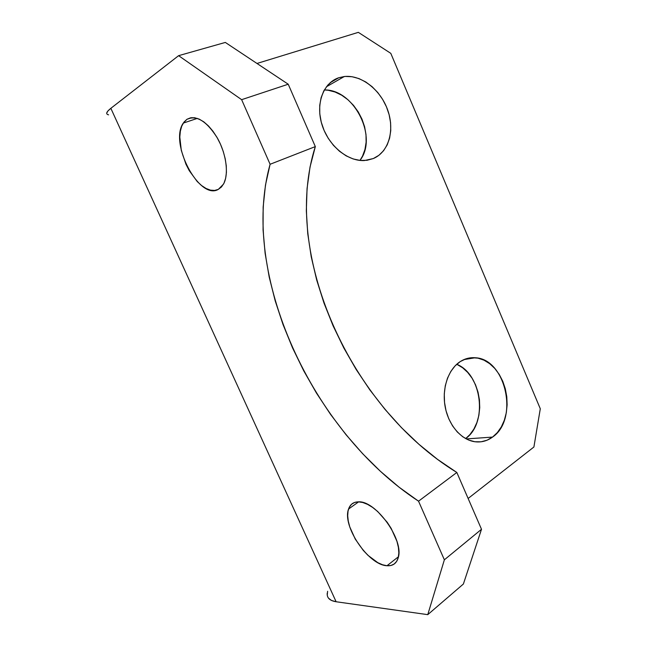 <?xml version="1.0" encoding="UTF-8"?>
<svg xmlns="http://www.w3.org/2000/svg" width="647" height="647" viewBox="0 0 647 647"><rect width="100%" height="100%" fill="white"/><g stroke="black" fill="none" stroke-linecap="round" stroke-linejoin="round"><path stroke-width="0.97" d="M386.987 565.737C368.297 565.13 341.834 525.744 348.571 509.019C350.189 504.337 353.448 501.951 358.365 501.854L354.588 502.46L351.556 504.256L349.348 507.159L348.054 511.041L347.698 515.756L348.28 521.118L349.776 526.933L355.243 539.072L363.315 550.451L367.989 555.352L377.783 562.655L382.547 564.774L386.987 565.737L390.925 565.486L394.209 564.006L396.684 561.345L398.253 557.585L398.835 552.861L398.39 547.354L396.935 541.288L391.225 528.486L387.213 522.275L377.694 511.518L372.591 507.402L367.536 504.361L362.732 502.493L358.365 501.854C375.842 500.301 404.553 540.463 398.14 558.013C396.409 563.553 392.689 566.125 386.987 565.737L398.447 556.735L386.987 565.737M218.338 189.369C199.422 200.764 168.907 143.116 183.287 123.092L186.934 119.299L191.981 117.617L186.934 119.299L183.966 122.113L181.75 126.141L180.351 131.195L179.809 137.075L181.297 150.403L185.94 164.192L189.239 170.638L197.23 181.54L201.629 185.584L206.102 188.495L210.485 190.137L214.618 190.436L218.338 189.369L221.492 186.943L223.959 183.23L225.625 178.354L226.418 172.498L226.28 165.883L225.213 158.758L223.247 151.422L220.465 144.184L216.971 137.342L212.92 131.171L208.471 125.947L203.821 121.871L199.163 119.105L194.674 117.738L190.55 117.811L186.934 119.299C196.551 114.859 206.708 121.126 217.408 138.094C226.458 154.075 228.989 174.561 223.458 184.185L218.338 189.369M338.745 77.753L330.261 82.646L338.745 77.753L332.857 80.657L327.819 85.064L323.84 90.815L321.098 97.689L319.723 105.421L319.772 113.702L321.26 122.178L324.131 130.508L328.255 138.345L333.456 145.357L339.513 151.277L346.177 155.862L353.165 158.952L360.201 160.44L367.011 160.294L373.327 158.547L364.423 160.545C347.698 161.54 328.417 145.656 322.004 124.766C315.429 103.908 323.249 82.832 338.745 77.753L344.293 76.524C361.406 74.591 380.727 89.957 387.739 110.168C394.929 130.338 388.734 152.094 373.327 158.547L378.924 155.288L383.606 150.662L387.205 144.855L389.615 138.094L390.748 130.637L390.586 122.744L389.13 114.713L386.445 106.812L382.612 99.331L377.775 92.537L372.09 86.674L365.757 81.967L359.012 78.611L352.081 76.726L345.239 76.435L338.745 77.753M492.537 437.089C487.167 441.019 481.263 442.564 474.841 441.739C461.174 439.887 448.411 425.03 445.128 406.623C441.78 388.224 448.371 369.178 460.227 361.592L455.14 365.822L450.846 371.402L447.506 378.139L445.282 385.766L444.271 393.974L444.529 402.442L446.042 410.805L448.759 418.73L452.56 425.888L457.292 431.978L462.742 436.757L468.687 440.057L474.882 441.747L481.085 441.796L487.045 440.211L492.537 437.089L497.365 432.568L501.36 426.842L504.377 420.129L506.318 412.689L507.127 404.796L506.787 396.74L505.315 388.798L502.759 381.269L499.217 374.403L494.801 368.458L489.666 363.654L483.996 360.177L477.996 358.163L471.881 357.71L465.88 358.859L460.227 361.592C464.918 358.608 469.916 357.33 475.213 357.759C505.768 358.673 519.137 419.296 492.537 437.089L466.285 438.933L492.537 437.089M241.638 99.67L288.23 84.223L315.324 146.602L270.098 164.273L241.638 99.67L270.098 164.273L265.464 185.123L263.151 207.105L263.07 229.928L265.116 253.317L269.201 277.037L275.201 300.855L283.03 324.551L292.573 347.949L303.742 370.836L316.432 393.036L330.544 414.371L345.975 434.647L362.611 453.668L380.339 471.234L399.029 487.151L418.536 501.182L444.368 559.809L427.764 614.65L336.117 601.75L110.847 108.316L178.612 55.666L241.638 99.67L288.23 84.223L225.326 42.435L178.612 55.666L225.326 42.435L288.23 84.223L315.324 146.602C280.822 254.239 350.739 407.594 456.839 472.472L437.461 459.321L418.933 444.295L401.407 427.586L385.022 409.397L369.882 389.939L356.109 369.388L343.808 347.94L333.068 325.764L323.993 303.063L316.69 280.014L311.239 256.827L307.754 233.696L306.33 210.849L307.058 188.544L310.026 167.031L315.324 146.602L270.098 164.273C239.325 274.069 312.016 431.468 418.536 501.182L456.839 472.472L481.505 529.278L456.839 472.472L418.536 501.182L444.368 559.809L481.505 529.278L444.368 559.809L427.764 614.65L463.381 584.023L481.505 529.278L463.381 584.023L427.764 614.65L336.117 601.75L110.847 108.316L178.612 55.666L241.638 99.67M324.317 89.949L328.239 90.265L335.057 92.011L341.705 95.214L347.924 99.719L353.505 105.356L358.244 111.907L361.988 119.137L364.609 126.78L366 134.568L366.121 142.227L364.957 149.481L362.546 156.064L359.958 160.416C378.22 137.439 354.192 89.1 324.317 89.949M457.073 364.447L462.67 367.803L467.724 372.454L472.067 378.204L475.545 384.852L478.028 392.155L479.443 399.854L479.734 407.675L478.877 415.334L476.904 422.548L473.879 429.066L469.892 434.63L465.654 438.593C488.024 422.976 481.894 374.023 456.717 364.285M540.294 408.75L390.796 53.345L540.294 408.75L533.904 447.004L468.129 498.465L533.904 447.004L540.294 408.75M358.333 32.35L390.796 53.345L358.333 32.35L256.98 63.463L358.333 32.35M327.608 591.293L327.245 595.127M328.555 598.232L331.539 600.481L336.117 601.75C329.727 600.715 326.767 597.836 327.236 593.105M106.715 113.104L107.855 111.049L110.847 108.316C106.237 111.988 105.485 114.155 108.591 114.826M348.571 509.019L358.632 501.862M183.287 123.092L197.351 118.385M463.948 359.595L475.213 357.759M326.395 86.787L344.293 76.524"/></g></svg>
